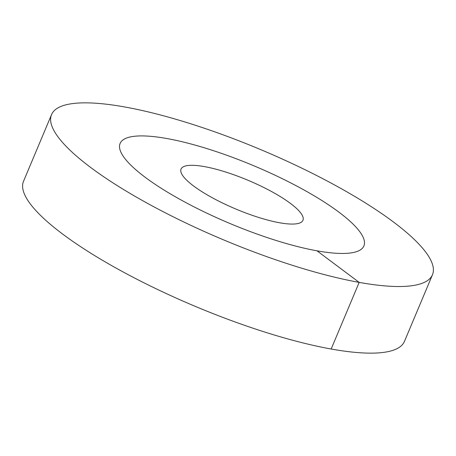 <?xml version="1.0" encoding="UTF-8"?>
<svg xmlns="http://www.w3.org/2000/svg" width="456" height="456" viewBox="0 0 456 456"><rect width="100%" height="100%" fill="white"/><g stroke="black" fill="none" stroke-linecap="round" stroke-linejoin="round"><path stroke-width="0.68" d="M145.139 177.253A132.229 31.23 22.8 0 0 275.846 240.386A132.229 31.23 22.8 0 0 363.905 245.926A132.229 31.23 22.8 0 0 338.871 212.12A132.229 31.23 -157.2 0 0 208.164 148.987A132.229 31.23 -157.2 0 0 120.105 143.446A132.229 31.23 -157.2 0 1 167.016 138.556A132.229 31.23 22.8 0 1 301.319 188.505A132.229 31.23 22.8 0 1 363.905 245.926A132.229 31.23 22.8 0 1 316.994 250.817A132.229 31.23 -157.2 0 1 182.685 200.868A132.229 31.23 -157.2 0 1 120.105 143.446A132.229 31.23 -157.2 0 0 145.139 177.253M193.572 185.968A66.114 15.612 -157.2 0 1 181.055 169.068A66.114 15.612 -157.2 0 1 225.082 171.838A66.114 15.612 -157.2 0 1 290.438 203.404A66.114 15.612 22.8 0 1 302.955 220.305A66.114 15.612 22.8 0 1 258.928 217.535A66.114 15.612 22.8 0 1 193.572 185.968M316.994 250.817L359.174 282.389A206.614 48.798 22.8 0 0 432.47 274.751A206.614 48.798 22.8 0 0 334.687 185.028A206.614 48.798 22.8 0 0 124.836 106.983A206.614 48.798 -157.2 0 0 51.539 114.621A206.614 48.798 -157.2 0 0 149.317 204.345A206.614 48.798 -157.2 0 0 359.174 282.389L331.164 349.017A206.614 48.798 22.8 0 0 404.461 341.379L432.47 274.751M331.164 349.017A206.614 48.798 -157.2 0 1 121.313 270.972A206.614 48.798 -157.2 0 1 23.53 181.249L51.539 114.621"/></g></svg>
